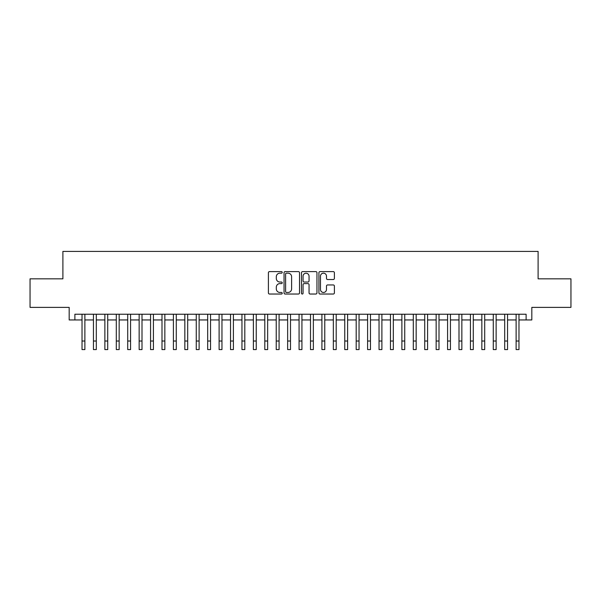 <?xml version="1.0" encoding="UTF-8"?>
<svg xmlns="http://www.w3.org/2000/svg" width="601" height="601" viewBox="0 0 601 601"><rect width="100%" height="100%" fill="white"/><g stroke="black" fill="none" stroke-linecap="round" stroke-linejoin="round"><path stroke-width="0.9" d="M282.222 272.396A0.781 0.781 0 0 0 281.441 271.607L269.526 271.607A1.119 1.119 0 0 0 268.407 272.734L268.407 292.912A1.119 1.119 0 0 0 269.526 294.032L281.441 294.032A0.781 0.781 0 0 0 282.222 293.25A0.781 0.781 0 0 0 281.441 292.462L279.893 292.462A3.591 3.591 0 0 1 276.31 288.878L276.31 287.195A3.591 3.591 0 0 1 279.893 283.604L281.441 283.604A0.781 0.781 0 0 0 282.222 282.823A0.781 0.781 0 0 0 281.441 282.034L279.893 282.034A3.591 3.591 0 0 1 276.31 278.451L276.31 276.768A3.591 3.591 0 0 1 279.893 273.177L281.441 273.177A0.781 0.781 0 0 0 282.222 272.396M333.27 279.518A1.119 1.119 0 0 0 334.389 278.391L334.389 272.734A1.119 1.119 0 0 0 333.27 271.607L320.04 271.607A1.119 1.119 0 0 0 318.921 272.734L318.921 292.912A1.119 1.119 0 0 0 320.04 294.032L333.27 294.032A1.119 1.119 0 0 0 334.389 292.912L334.389 286.076A1.119 1.119 0 0 0 333.27 284.949L327.605 284.949A1.119 1.119 0 0 0 326.486 286.076L326.486 289.464A2.997 2.997 0 0 1 323.488 292.462A2.997 2.997 0 0 1 320.483 289.464L320.483 276.182A2.997 2.997 0 0 1 323.488 273.177A2.997 2.997 0 0 1 326.486 276.182L326.486 278.391A1.119 1.119 0 0 0 327.605 279.518L333.27 279.518M74.885 319.95L74.885 314.24L526.115 314.24L526.115 319.95L531.825 319.95L531.825 307.381L570.95 307.381L570.95 278.826L538.105 278.826L538.105 251.406L62.895 251.406L62.895 278.826L30.05 278.826L30.05 307.381L69.175 307.381L69.175 319.95L82.029 319.95M299.516 272.734A1.119 1.119 0 0 0 298.397 271.607L285.167 271.607A1.119 1.119 0 0 0 284.048 272.734L284.048 292.912A1.119 1.119 0 0 0 285.167 294.032L298.397 294.032A1.119 1.119 0 0 0 299.516 292.912L299.516 272.734M302.603 271.607L315.833 271.607A1.119 1.119 0 0 1 316.952 272.734L316.952 292.912A1.119 1.119 0 0 1 315.833 294.032L310.169 294.032A1.119 1.119 0 0 1 309.049 292.912L309.049 284.731A1.119 1.119 0 0 0 307.93 283.604L304.174 283.604A1.119 1.119 0 0 0 303.054 284.731L303.054 293.25A0.781 0.781 0 0 1 302.265 294.032A0.781 0.781 0 0 1 301.484 293.25L301.484 272.734A1.119 1.119 0 0 1 302.603 271.607M84.884 319.95L93.448 319.95M96.303 319.95L104.874 319.95M107.729 319.95L116.294 319.95M119.156 319.95L127.72 319.95M130.575 319.95L139.147 319.95M142.001 319.95L150.566 319.95M153.42 319.95L161.992 319.95M164.847 319.95L173.411 319.95M176.273 319.95L184.838 319.95M187.692 319.95L196.264 319.95M199.119 319.95L207.683 319.95M210.538 319.95L219.11 319.95M221.964 319.95L230.529 319.95M233.391 319.95L241.955 319.95M244.81 319.95L253.382 319.95M256.236 319.95L264.801 319.95M267.655 319.95L276.227 319.95M279.082 319.95L287.646 319.95M290.501 319.95L299.073 319.95M301.927 319.95L310.499 319.95M313.354 319.95L321.918 319.95M324.773 319.95L333.345 319.95M336.199 319.95L344.764 319.95M347.618 319.95L356.19 319.95M359.045 319.95L367.609 319.95M370.471 319.95L379.036 319.95M381.89 319.95L390.462 319.95M393.317 319.95L401.881 319.95M404.736 319.95L413.308 319.95M416.162 319.95L424.727 319.95M427.589 319.95L436.153 319.95M439.008 319.95L447.58 319.95M450.434 319.95L458.999 319.95M461.853 319.95L470.425 319.95M473.28 319.95L481.844 319.95M484.707 319.95L493.271 319.95M496.125 319.95L504.697 319.95M507.552 319.95L516.116 319.95M518.971 319.95L526.115 319.95M286.399 273.177A0.781 0.781 0 0 0 285.618 273.966L285.618 291.68A0.781 0.781 0 0 0 286.399 292.462L288.029 292.462A3.591 3.591 0 0 0 291.613 288.878L291.613 276.768A3.591 3.591 0 0 0 288.029 273.177L286.399 273.177M309.049 276.235A2.997 2.997 0 0 0 306.052 273.237A2.997 2.997 0 0 0 303.054 276.235L303.054 280.915A1.119 1.119 0 0 0 304.174 282.034L307.93 282.034A1.119 1.119 0 0 0 309.049 280.915L309.049 276.235M82.029 341.022L84.884 341.022L84.884 349.594L82.029 349.594L82.029 314.24M84.884 341.022L84.884 314.24M93.448 341.022L96.303 341.022L96.303 349.594L93.448 349.594L93.448 314.24M96.303 341.022L96.303 314.24M104.874 341.022L107.729 341.022L107.729 349.594L104.874 349.594L104.874 314.24M107.729 341.022L107.729 314.24M116.294 341.022L119.156 341.022L119.156 349.594L116.294 349.594L116.294 314.24M119.156 341.022L119.156 314.24M127.72 341.022L130.575 341.022L130.575 349.594L127.72 349.594L127.72 314.24M130.575 341.022L130.575 314.24M139.147 341.022L142.001 341.022L142.001 349.594L139.147 349.594L139.147 314.24M142.001 341.022L142.001 314.24M150.566 341.022L153.42 341.022L153.42 349.594L150.566 349.594L150.566 314.24M153.42 341.022L153.42 314.24M161.992 341.022L164.847 341.022L164.847 349.594L161.992 349.594L161.992 314.24M164.847 341.022L164.847 314.24M173.411 341.022L176.273 341.022L176.273 349.594L173.411 349.594L173.411 314.24M176.273 341.022L176.273 314.24M184.838 341.022L187.692 341.022L187.692 349.594L184.838 349.594L184.838 314.24M187.692 341.022L187.692 314.24M196.264 341.022L199.119 341.022L199.119 349.594L196.264 349.594L196.264 314.24M199.119 341.022L199.119 314.24M207.683 341.022L210.538 341.022L210.538 349.594L207.683 349.594L207.683 314.24M210.538 341.022L210.538 314.24M219.11 341.022L221.964 341.022L221.964 349.594L219.11 349.594L219.11 314.24M221.964 341.022L221.964 314.24M230.529 341.022L233.391 341.022L233.391 349.594L230.529 349.594L230.529 314.24M233.391 341.022L233.391 314.24M241.955 341.022L244.81 341.022L244.81 349.594L241.955 349.594L241.955 314.24M244.81 341.022L244.81 314.24M253.382 341.022L256.236 341.022L256.236 349.594L253.382 349.594L253.382 314.24M256.236 341.022L256.236 314.24M264.801 341.022L267.655 341.022L267.655 349.594L264.801 349.594L264.801 314.24M267.655 341.022L267.655 314.24M276.227 341.022L279.082 341.022L279.082 349.594L276.227 349.594L276.227 314.24M279.082 341.022L279.082 314.24M287.646 341.022L290.501 341.022L290.501 349.594L287.646 349.594L287.646 314.24M290.501 341.022L290.501 314.24M299.073 341.022L301.927 341.022L301.927 349.594L299.073 349.594L299.073 314.24M301.927 341.022L301.927 314.24M310.499 341.022L313.354 341.022L313.354 349.594L310.499 349.594L310.499 314.24M313.354 341.022L313.354 314.24M321.918 341.022L324.773 341.022L324.773 349.594L321.918 349.594L321.918 314.24M324.773 341.022L324.773 314.24M333.345 341.022L336.199 341.022L336.199 349.594L333.345 349.594L333.345 314.24M336.199 341.022L336.199 314.24M344.764 341.022L347.618 341.022L347.618 349.594L344.764 349.594L344.764 314.24M347.618 341.022L347.618 314.24M356.19 341.022L359.045 341.022L359.045 349.594L356.19 349.594L356.19 314.24M359.045 341.022L359.045 314.24M367.609 341.022L370.471 341.022L370.471 349.594L367.609 349.594L367.609 314.24M370.471 341.022L370.471 314.24M379.036 341.022L381.89 341.022L381.89 349.594L379.036 349.594L379.036 314.24M381.89 341.022L381.89 314.24M390.462 341.022L393.317 341.022L393.317 349.594L390.462 349.594L390.462 314.24M393.317 341.022L393.317 314.24M401.881 341.022L404.736 341.022L404.736 349.594L401.881 349.594L401.881 314.24M404.736 341.022L404.736 314.24M413.308 341.022L416.162 341.022L416.162 349.594L413.308 349.594L413.308 314.24M416.162 341.022L416.162 314.24M424.727 341.022L427.589 341.022L427.589 349.594L424.727 349.594L424.727 314.24M427.589 341.022L427.589 314.24M436.153 341.022L439.008 341.022L439.008 349.594L436.153 349.594L436.153 314.24M439.008 341.022L439.008 314.24M447.58 341.022L450.434 341.022L450.434 349.594L447.58 349.594L447.58 314.24M450.434 341.022L450.434 314.24M458.999 341.022L461.853 341.022L461.853 349.594L458.999 349.594L458.999 314.24M461.853 341.022L461.853 314.24M470.425 341.022L473.28 341.022L473.28 349.594L470.425 349.594L470.425 314.24M473.28 341.022L473.28 314.24M481.844 341.022L484.707 341.022L484.707 349.594L481.844 349.594L481.844 314.24M484.707 341.022L484.707 314.24M493.271 341.022L496.125 341.022L496.125 349.594L493.271 349.594L493.271 314.24M496.125 341.022L496.125 314.24M504.697 341.022L507.552 341.022L507.552 349.594L504.697 349.594L504.697 314.24M507.552 341.022L507.552 314.24M516.116 341.022L518.971 341.022L518.971 349.594L516.116 349.594L516.116 314.24M518.971 341.022L518.971 314.24"/></g></svg>
